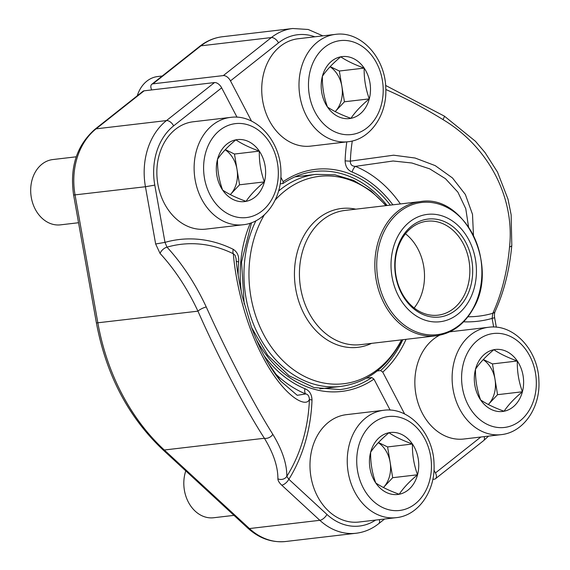 <?xml version="1.0" encoding="UTF-8"?>
<svg xmlns="http://www.w3.org/2000/svg" width="570" height="570" viewBox="0 0 570 570"><rect width="100%" height="100%" fill="white"/><g stroke="black" fill="none" stroke-linecap="round" stroke-linejoin="round"><path stroke-width="0.85" d="M366.41 378.166L371.797 377.54L373.949 379.121L390.151 410.122M237.027 117.221L221.666 87.844A6.755 3.748 -128.4 0 0 214.512 82.564L144.125 90.815A6.755 3.748 -128.4 0 0 142.949 91.286L94.919 129.297A6.755 3.748 -128.4 0 1 96.095 128.834A64.859 51.036 83.3 0 0 75.062 194.99L97.862 322.891A202.685 159.5 83.3 0 0 164.31 450.001L249.446 528.561A64.859 51.036 83.3 0 0 285.713 541.5C271.79 542.847 259.172 538.401 247.857 528.162A6.755 3.071 -47.3 0 0 249.446 528.561L319.834 520.31L281.73 485.148A6.755 3.071 132.7 0 0 288.862 479.299L286.81 476.342A141.538 111.385 83.3 0 0 309.424 399.314C306.126 408.626 283.283 396.207 262.663 356.606C241.751 316.842 234.676 271.826 233.344 253.778L235.125 255.332L236.073 258.73M277.882 478.828A185.642 77.456 -150.9 0 0 264.387 438.266C244.765 407.892 218.517 357.668 197.94 311.163A185.642 114.221 -102.2 0 0 160.063 253.451A6.755 3.691 -42.8 0 1 166.996 247.166A192.396 118.375 77.8 0 1 206.247 306.974C227.238 353.379 253.671 403.952 272.816 434.304A192.396 80.27 29.1 0 1 286.81 476.342A6.755 5.992 0.7 0 1 277.882 478.828C277.925 480.674 279.207 482.783 281.73 485.148M267.658 362.221L280.846 381.252L297.241 395.302L305.727 393.948A6.755 3.819 112.4 0 1 304.921 388.712C309.403 390.507 311.769 394.262 312.011 399.976A6.755 0.805 2.1 0 1 309.424 399.314C309.09 396.007 307.857 394.219 305.727 393.948A120.206 94.591 -96.7 0 1 274.32 372.666M236.329 261.217A6.755 1.047 -175.1 0 0 238.652 261.943C239.179 256.179 237.384 251.976 233.258 249.332A6.755 3.712 116.3 0 0 233.344 253.778A141.538 111.385 83.3 0 0 166.996 247.166L164.994 242.371A146.511 115.29 -96.7 0 1 233.258 249.332M247.857 528.162L162.721 449.602A6.755 3.071 -47.3 0 0 164.31 450.001L264.387 438.266A6.755 4.945 -31.3 0 0 272.816 434.304M162.721 449.602C128.264 416.948 106.163 374.732 96.415 322.955L197.94 311.163A6.755 1.845 -25 0 1 206.247 306.974M160.063 253.451L155.653 243.981L164.994 242.371L154.791 185.122A58.104 45.721 83.3 0 1 173.636 125.863L221.666 87.844M404.65 414.02L382.762 372.146L380.61 370.564L377.233 370.956M280.162 183.846L282.834 183.533L283.169 181.652L280.86 177.227M151.727 89.925A6.755 3.748 51.6 0 1 151.763 84.303A6.755 3.748 51.6 0 1 152.938 83.84L223.326 75.582A6.755 3.748 51.6 0 1 230.48 80.869L251.527 121.118M433.984 470.129L435.452 472.936A6.755 3.748 51.6 0 1 435.501 478.714A6.755 3.748 51.6 0 1 434.326 479.185L432.808 479.363M387.087 205.499A109.789 86.398 83.3 0 0 314.533 171.492C303.354 172.831 292.887 176.807 283.14 183.426L282.834 183.533M385.619 85.45L444.401 116.145L475.451 141.282L485.027 152.539L497.496 172.083L507.984 199.115L511.126 214.719L511.803 245.371C509.509 270.094 503.923 292.182 495.038 311.619A6.755 4.118 -155.3 0 1 492.786 313.301A192.396 118.375 -102.2 0 0 509.544 246.924C514.895 197.434 488.511 146.853 442.976 119.586A192.396 80.27 -150.9 0 0 385.812 89.497M468.526 226.81L465.776 208.72L457.888 192.154L445.469 178.695L429.723 168.855L411.882 162.999L393.086 160.996L355.388 166.362A6.755 3.819 -67.6 0 0 352.196 172.069C347.714 170.273 345.349 166.511 345.107 160.804A6.755 0.805 -177.9 0 0 350.358 161.153L393.621 155.197L415.088 158.025L435.209 165.621L452.466 177.947L465.355 194.498L472.501 214.334L473.463 235.296M352.288 140.975A141.538 111.385 83.3 0 0 350.358 161.153C350.229 164.509 351.904 166.248 355.388 166.362A120.206 94.591 -96.7 0 1 400.397 203.939M444.408 116.145A6.755 0.684 121.8 0 1 442.976 119.586M511.803 245.371A6.755 2.422 -174.8 0 1 509.544 246.924M467.977 316.77A141.538 111.385 83.3 0 0 492.786 313.301L492.124 318.402A146.511 115.29 -96.7 0 1 463.617 321.808M495.038 311.619C494.425 313.286 494.283 315.31 494.632 317.704L492.124 318.402L493.663 327.045M397.945 236.137A54.05 42.536 -96.7 0 1 471.818 246.397A54.05 42.536 -96.7 0 1 431.412 321.644A54.05 42.536 -96.7 0 1 397.945 236.137M401.08 238.93A49.319 38.81 -96.7 0 1 468.483 248.292A49.319 38.81 -96.7 0 1 431.618 316.948A49.319 38.81 -96.7 0 1 401.08 238.93M401.18 240.276A47.296 37.214 -96.7 0 1 426.973 221.231A47.296 37.214 -96.7 0 1 469.445 263.867A47.296 37.214 -96.7 0 1 437.988 315.174A47.296 37.214 -96.7 0 1 401.031 291.42A47.296 37.214 -96.7 0 1 401.18 240.276M405.462 233.757A47.296 37.214 -96.7 0 1 414.162 307.964M370.65 452.195A31.207 24.56 -96.7 0 1 388.989 432.723A31.207 24.56 -96.7 0 1 412.438 444.023A31.207 24.56 -96.7 0 1 417.532 474.782A31.207 24.56 -96.7 0 1 399.185 494.254A31.207 24.56 -96.7 0 1 375.744 482.961A31.207 24.56 -96.7 0 1 370.65 452.195C374.803 445.954 380.917 439.463 388.989 432.723C394.839 436.705 402.655 440.468 412.438 444.023C412.195 454.511 413.898 464.764 417.532 474.782C409.495 481.479 403.382 487.97 399.185 494.254C389.453 490.727 381.644 486.965 375.744 482.961C372.11 472.943 370.407 462.69 370.65 452.195M396.243 517.66L358.979 522.027A54.05 42.536 -96.7 0 1 310.65 474.91A54.05 42.536 -96.7 0 1 343.86 415.06A54.05 42.536 -96.7 0 1 346.389 414.661L383.653 410.293C409.253 406.567 433.699 433.934 434.034 464.258C435.466 490.67 418.644 515.508 396.243 517.66A54.05 42.536 -96.7 0 1 347.914 470.542A54.05 42.536 -96.7 0 1 381.123 410.692A54.05 42.536 -96.7 0 1 383.653 410.293M185.784 470.884A32.875 25.871 83.3 0 0 189.311 503.809A32.875 25.871 83.3 0 0 213.615 517.752L233.985 515.365M378.309 442.669A27.025 21.268 -96.7 0 1 390.144 462.313L392.687 477.696L383.446 487.507A27.025 21.268 83.3 0 0 383.517 487.428A27.025 21.268 83.3 0 0 390.144 462.313L387.593 446.93L378.444 442.527M412.438 444.023L387.593 446.93M417.532 474.782L392.687 477.696M322.392 76.28A31.207 24.56 -96.7 0 1 340.739 56.815A31.207 24.56 -96.7 0 1 364.18 68.108A31.207 24.56 -96.7 0 1 369.282 98.874A31.207 24.56 -96.7 0 1 350.935 118.339A31.207 24.56 -96.7 0 1 327.493 107.046A31.207 24.56 -96.7 0 1 322.392 76.28C326.553 70.039 332.666 63.548 340.739 56.815C346.589 60.79 354.405 64.56 364.18 68.108C363.945 78.603 365.641 88.856 369.282 98.874C361.245 105.571 355.124 112.055 350.935 118.339C341.202 114.819 333.393 111.05 327.493 107.046C323.853 97.028 322.157 86.775 322.392 76.28M347.992 141.745L310.728 146.112A54.05 42.536 -96.7 0 1 262.399 99.002A54.05 42.536 -96.7 0 1 295.609 39.145A54.05 42.536 -96.7 0 1 298.139 38.753L335.402 34.378C361.002 30.659 385.448 58.019 385.783 88.35C387.215 114.762 370.393 139.593 347.992 141.745A54.05 42.536 -96.7 0 1 299.663 94.627A54.05 42.536 -96.7 0 1 332.873 34.777A54.05 42.536 -96.7 0 1 335.402 34.378M162.251 76.002L157.705 76.537A32.875 25.871 83.3 0 0 156.166 76.779A32.875 25.871 83.3 0 0 137.27 95.774M330.051 66.761A27.025 21.268 -96.7 0 1 341.886 86.405L344.437 101.788L335.196 111.592A27.025 21.268 83.3 0 0 335.267 111.521A27.025 21.268 83.3 0 0 341.886 86.405L339.342 71.022L330.194 66.612M364.18 68.108L339.342 71.022M369.282 98.874L344.437 101.788M217.526 159.294A31.207 24.56 -96.7 0 1 235.866 139.828A31.207 24.56 -96.7 0 1 259.314 151.121A31.207 24.56 -96.7 0 1 264.409 181.887A31.207 24.56 -96.7 0 1 246.062 201.353A31.207 24.56 -96.7 0 1 222.621 190.059A31.207 24.56 -96.7 0 1 217.526 159.294C221.68 153.052 227.793 146.561 235.866 139.828C241.716 143.804 249.532 147.573 259.314 151.121C259.072 161.616 260.775 171.869 264.409 181.887C256.372 188.585 250.251 195.068 246.062 201.353C236.329 197.833 228.52 194.064 222.621 190.059C218.987 180.042 217.284 169.789 217.526 159.294M243.119 224.758L205.856 229.126A54.05 42.536 -96.7 0 1 157.527 182.015A54.05 42.536 -96.7 0 1 190.736 122.158A54.05 42.536 -96.7 0 1 193.266 121.766L230.529 117.391C256.13 113.672 280.575 141.032 280.91 171.363C282.342 197.776 265.52 222.606 243.119 224.758A54.05 42.536 -96.7 0 1 194.79 177.641A54.05 42.536 -96.7 0 1 228 117.79A54.05 42.536 -96.7 0 1 230.529 117.391M76.245 156.807L52.832 159.55A32.875 25.871 83.3 0 0 51.293 159.792A32.875 25.871 83.3 0 0 31.094 196.194A32.875 25.871 83.3 0 0 60.491 224.851L78.546 222.735M225.179 149.775A27.025 21.268 -96.7 0 1 237.013 169.418L239.564 184.794L230.323 194.605A27.025 21.268 83.3 0 0 230.394 194.534A27.025 21.268 83.3 0 0 237.013 169.418L234.469 154.035L225.321 149.625M259.314 151.121L234.469 154.035M264.409 181.887L239.564 184.794M475.522 369.182A31.207 24.56 -96.7 0 1 493.862 349.709A31.207 24.56 -96.7 0 1 517.311 361.01A31.207 24.56 -96.7 0 1 522.405 391.768A31.207 24.56 -96.7 0 1 504.058 411.241A31.207 24.56 -96.7 0 1 480.617 399.948A31.207 24.56 -96.7 0 1 475.522 369.182C479.676 362.94 485.79 356.45 493.862 349.709C499.712 353.692 507.528 357.454 517.311 361.01C517.068 371.498 518.771 381.757 522.405 391.768C514.368 398.466 508.255 404.957 504.058 411.241C494.325 407.714 486.516 403.952 480.617 399.948C476.983 389.93 475.28 379.677 475.522 369.182M449.666 331.875A54.05 42.536 -96.7 0 1 451.262 331.647L488.526 327.28C514.126 323.553 538.572 350.921 538.907 381.252C540.339 407.657 523.517 432.495 501.116 434.646A54.05 42.536 -96.7 0 1 452.787 387.529A54.05 42.536 -96.7 0 1 485.996 327.679A54.05 42.536 -96.7 0 1 488.526 327.28M501.116 434.646L463.852 439.014A54.05 42.536 -96.7 0 1 416.649 397.917A54.05 42.536 -96.7 0 1 439.548 335.253M483.182 359.656A27.025 21.268 -96.7 0 1 495.009 379.299L497.56 394.682L488.319 404.493A27.025 21.268 83.3 0 0 488.39 404.415A27.025 21.268 83.3 0 0 495.009 379.299L492.466 363.916L483.317 359.513M517.311 361.01L492.466 363.916M522.405 391.768L497.56 394.682M251.591 327.529L267.572 355.103L289.054 375.744L313.999 387.572L340.105 389.574A109.789 86.398 83.3 0 0 371.797 377.54M155.653 243.981L145.443 186.739A64.859 51.036 -96.7 0 1 166.483 120.576L214.512 82.564M144.125 90.815L96.095 128.834L166.483 120.576A6.755 3.748 51.6 0 1 173.636 125.863M238.652 261.943A114.427 90.046 83.3 0 0 238.146 275.203M263.981 355.587A114.427 90.046 83.3 0 0 304.921 388.712M312.011 399.976A146.511 115.29 -96.7 0 1 288.862 479.299L326.966 514.461A58.104 45.721 83.3 0 0 375.644 520.068M373.949 379.121A111.813 87.987 -96.7 0 1 256.236 339.25M241.409 292.595A111.813 87.987 -96.7 0 1 250.308 223.162M379.307 519.641A6.755 3.748 51.6 0 1 378.658 523.709L384.586 519.021M285.713 541.5L356.1 533.249A64.859 51.036 -96.7 0 1 319.834 520.31A6.755 3.071 132.7 0 0 326.966 514.461M154.791 185.122L145.443 186.739L73.615 195.047C69.611 167.338 76.715 145.421 94.919 129.297M380.61 370.564A109.789 86.398 83.3 0 0 402.819 339.706M223.326 75.582L271.356 37.563L200.968 45.821L152.938 83.84M435.452 472.936L480.816 437.026M392.873 204.822A114.427 90.046 83.3 0 0 352.196 172.069M345.107 160.804A146.511 115.29 -96.7 0 1 346.809 141.88M314.804 36.794A58.104 45.721 83.3 0 0 278.509 42.85L230.48 80.869M283.169 181.652A111.813 87.987 -96.7 0 1 390.329 205.122M406.061 339.328A111.813 87.987 -96.7 0 1 382.762 372.146M435.501 478.714L483.531 440.703A6.755 3.748 -128.4 0 0 484.179 436.627M278.509 42.85A6.755 3.748 -128.4 0 0 271.356 37.563A64.859 51.036 -96.7 0 1 292.738 28.5L222.35 36.751A64.859 51.036 83.3 0 0 200.968 45.821A6.755 3.748 51.6 0 0 199.792 46.291C206.575 40.94 214.099 37.763 222.35 36.751M319.806 388.89L340.746 386.439A106.747 84.004 -96.7 0 1 258.224 334.618A106.747 84.004 -96.7 0 1 255.909 220.775M278.573 191.057A106.747 84.004 -96.7 0 1 315.887 174.399L294.947 176.85M371.576 343.368A69.903 55.012 -96.7 0 1 307.444 319.798A69.903 55.012 -96.7 0 1 303.404 236.628A69.903 55.012 -96.7 0 1 355.844 209.169M264.352 214.833A104.403 82.158 83.3 0 0 262.342 218.395A104.403 82.158 83.3 0 0 286.397 363.966A104.403 82.158 83.3 0 0 400.56 341.708A104.403 82.158 83.3 0 0 401.529 339.855M385.797 205.656A104.403 82.158 83.3 0 0 275.168 200.07M308.092 237.647A67.559 53.167 83.3 0 0 307.878 310.707A67.559 53.167 83.3 0 0 360.682 344.643L436.093 335.801A67.559 53.167 -96.7 0 1 383.297 301.865A67.559 53.167 -96.7 0 1 383.503 228.805A67.559 53.167 -96.7 0 1 420.361 201.602L344.95 210.444A67.559 53.167 83.3 0 0 308.092 237.647M473.357 307.878A66.547 52.369 83.3 0 0 458.024 215.082A66.547 52.369 83.3 0 0 385.249 229.275A66.547 52.369 83.3 0 0 400.582 322.064A66.547 52.369 83.3 0 0 473.357 307.878M386.367 416.862A47.296 37.214 83.3 0 0 366.282 493A47.296 37.214 83.3 0 0 429.616 480.61A47.296 37.214 83.3 0 0 386.367 416.862M338.117 40.954A47.296 37.214 83.3 0 0 318.031 117.085A47.296 37.214 83.3 0 0 381.366 104.695A47.296 37.214 83.3 0 0 338.117 40.954M233.244 123.968A47.296 37.214 83.3 0 0 213.159 200.099A47.296 37.214 83.3 0 0 276.493 187.708A47.296 37.214 83.3 0 0 233.244 123.968M491.24 333.849A47.296 37.214 83.3 0 0 471.155 409.987A47.296 37.214 83.3 0 0 534.489 397.596A47.296 37.214 83.3 0 0 491.24 333.849M244.188 304.024L241.537 262.008L251.527 222.728M280.832 381.33C269.81 368.042 260.055 350.101 251.577 327.493L242.236 296.215C238.702 279.87 236.643 267.316 236.058 258.566M356.1 533.249C364.351 532.238 371.875 529.06 378.658 523.709M96.415 322.955L73.615 195.047M151.763 84.303L199.792 46.291M496.328 327.216L494.632 317.704M488.583 436.114L483.531 440.703M322.869 35.853L308.206 29.483L292.738 28.5M436.093 335.801C452.01 333.543 464.443 324.394 473.392 308.363C499.434 265.128 464.301 193.643 420.361 201.602M340.746 386.439C366.375 382.741 386.275 368.149 400.461 342.663L401.935 339.805M386.203 205.606L370.992 190.864L353.642 180.412L334.961 174.812L315.887 174.399"/></g></svg>
